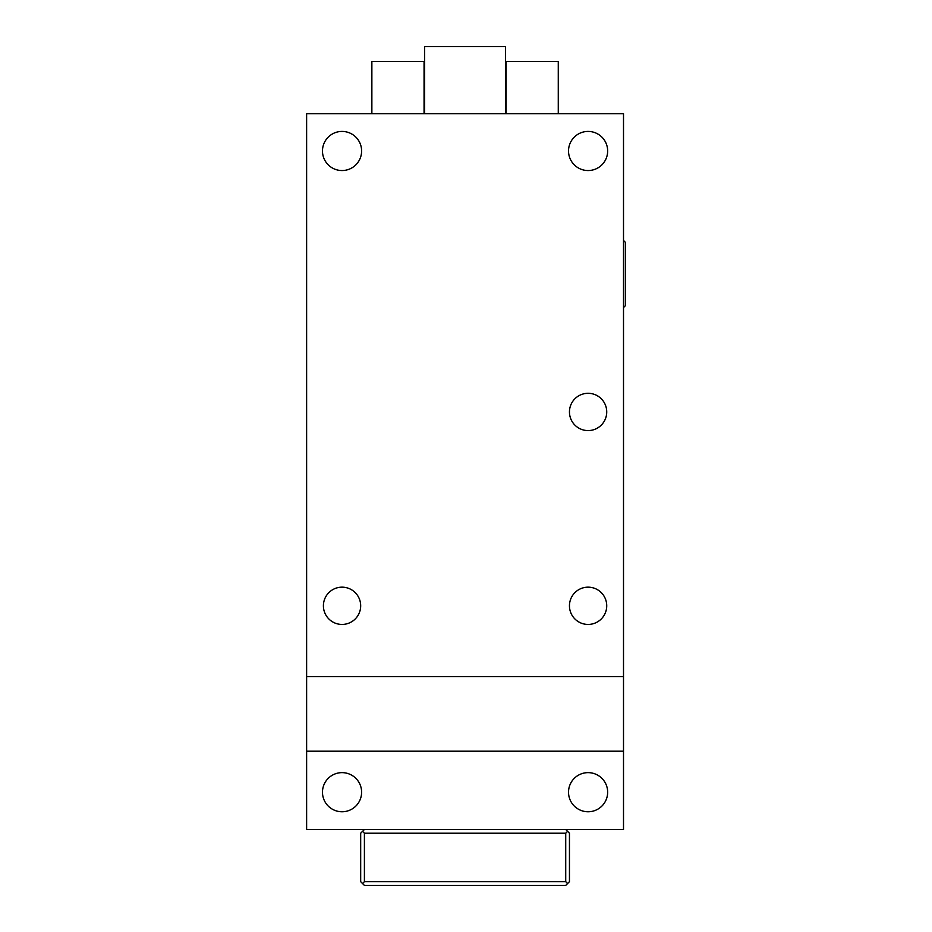 <?xml version="1.0" encoding="UTF-8"?>
<svg xmlns="http://www.w3.org/2000/svg" width="932" height="932" viewBox="0 0 932 932"><rect width="100%" height="100%" fill="white"/><g stroke="black" fill="none" stroke-linecap="round" stroke-linejoin="round"><path stroke-width="1.4" d="M306.628 113.704L306.628 829.48L623.508 829.48L623.508 113.704L306.628 113.704M306.628 676.632L623.508 676.632M350.98 622.157A18.64 18.64 0 0 0 358.401 596.864A18.64 18.64 0 0 0 333.108 589.443A18.64 18.64 0 0 0 325.687 614.736A18.64 18.64 0 0 0 350.98 622.157M597.028 622.157A18.64 18.64 0 0 0 604.449 596.864A18.64 18.64 0 0 0 579.156 589.443A18.64 18.64 0 0 0 571.735 614.736A18.64 18.64 0 0 0 597.028 622.157M351.422 168.156A19.572 19.572 0 0 0 359.216 141.606A19.572 19.572 0 0 0 332.666 133.812A19.572 19.572 0 0 0 324.872 160.362A19.572 19.572 0 0 0 351.422 168.156M597.028 395.587A18.64 18.64 0 0 0 571.735 403.008A18.64 18.64 0 0 0 579.156 428.301A18.64 18.64 0 0 0 604.449 420.88A18.64 18.64 0 0 0 597.028 395.587M597.47 168.156A19.572 19.572 0 0 0 605.264 141.606A19.572 19.572 0 0 0 578.714 133.812A19.572 19.572 0 0 0 570.92 160.362A19.572 19.572 0 0 0 597.47 168.156M306.628 751.192L623.508 751.192M351.422 809.372A19.572 19.572 0 0 0 359.216 782.822A19.572 19.572 0 0 0 332.666 775.028A19.572 19.572 0 0 0 324.872 801.578A19.572 19.572 0 0 0 351.422 809.372M597.47 809.372A19.572 19.572 0 0 0 605.264 782.822A19.572 19.572 0 0 0 578.714 775.028A19.572 19.572 0 0 0 570.92 801.578A19.572 19.572 0 0 0 597.47 809.372M362.548 831.344L360.684 833.208L360.684 881.672L362.548 883.536L364.412 881.672L364.412 833.208L362.548 831.344L364.412 829.48M364.412 833.208L565.724 833.208L567.588 831.344L565.724 829.48M567.588 831.344L569.452 833.208L569.452 881.672L567.588 883.536L565.724 881.672L565.724 833.208M364.412 881.672L565.724 881.672M567.588 883.536L565.724 885.4L364.412 885.4L362.548 883.536M623.508 307.56L625.372 305.696L625.372 242.32L623.508 240.456M371.868 113.704L371.868 61.512L424.06 61.512L424.06 113.704M558.268 113.704L558.268 61.512L505.517 61.512M506.076 113.704L506.076 61.512M505.517 113.704L505.517 46.6L424.619 46.6L424.619 113.704"/></g></svg>
